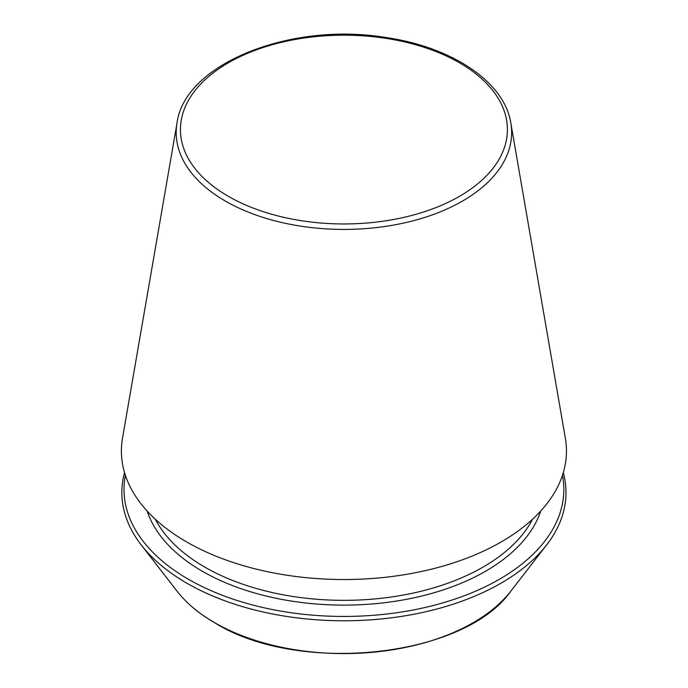 <?xml version="1.0" encoding="UTF-8"?>
<svg xmlns="http://www.w3.org/2000/svg" width="688" height="688" viewBox="0 0 688 688"><rect width="100%" height="100%" fill="white"/><g stroke="black" fill="none" stroke-linecap="round" stroke-linejoin="round"><path stroke-width="1.03" d="M177.031 122.954L122.49 438.282A222.542 128.484 0 0 0 186.568 541.895A222.542 128.484 0 0 0 439.211 567.153A222.542 128.484 0 0 0 565.364 438.282L510.814 122.954C504.39 81.657 451.431 46.664 384.867 37.358C290.388 21.861 184.659 63.829 177.031 122.954A167.726 96.836 0 0 0 225.329 201.051A167.726 96.836 0 0 0 415.741 220.091A167.726 96.836 0 0 0 510.814 122.954M124.545 472.622A222.078 128.217 0 0 0 141.195 544.896A222.078 128.217 0 0 0 186.887 583.218A222.078 128.217 0 0 0 546.659 544.896A222.078 128.217 0 0 0 563.3 472.622M125.388 475.305A219.911 126.962 0 0 0 188.426 579.262A219.911 126.962 0 0 0 439.305 603.883A219.911 126.962 0 0 0 562.457 475.305M228.321 196.312A163.486 94.385 0 0 0 501.836 154A163.486 94.385 0 0 0 301.611 38.399A163.486 94.385 0 0 0 228.321 196.312M214.622 622.666A182.862 105.574 0 0 0 510.857 591.112C464.598 657.59 298.644 675.143 214.862 622.889C198.935 613.67 186.31 603.075 176.997 591.112A182.862 105.574 0 0 0 214.622 622.666M155.299 519.225A196.863 113.658 0 0 0 204.723 567.058A196.863 113.658 0 0 0 532.546 519.225M147.163 511.064A200.285 115.636 0 0 0 202.306 571.246A200.285 115.636 0 0 0 402.893 599.988A200.285 115.636 0 0 0 540.691 511.064M510.857 591.112L546.659 544.896M176.997 591.112L141.195 544.896"/></g></svg>
